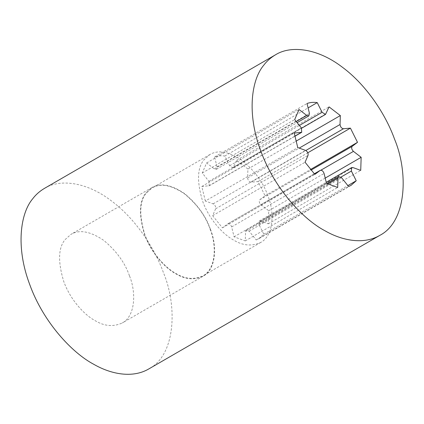 <?xml version="1.0" encoding="UTF-8"?>
<svg xmlns="http://www.w3.org/2000/svg" width="424" height="424" viewBox="0 0 424 424"><rect width="100%" height="100%" fill="white"/><g stroke="black" fill="none" stroke-linecap="round" stroke-linejoin="round"><path stroke-width="0.32" stroke-dasharray="2.12 1.59" d="M210.32 229.024C205.847 215.97 197.266 204.167 184.583 193.598C171.248 184.578 160.341 182.574 151.861 187.594L146.052 192.761C139.114 200.987 138.648 215 144.653 234.795C151.347 253.372 165.551 268.418 176.082 273.946C185.203 279.48 194.208 280.243 203.101 276.231C216.463 269.335 217.083 245.146 210.32 229.024M129.447 275.78C124.969 262.726 116.393 250.923 103.71 240.355C90.376 231.334 79.468 229.331 70.988 234.35L65.179 239.518C58.242 247.743 57.775 261.756 63.78 281.557C70.474 300.128 84.678 315.175 95.209 320.703C104.331 326.236 113.335 326.999 122.229 322.987C135.59 316.092 136.205 291.903 129.447 275.78M210.05 229.045C216.754 245.04 216.145 269.028 202.889 275.865C194.07 279.845 185.14 279.093 176.098 273.602C165.646 268.116 151.559 253.197 144.918 234.774C138.966 215.138 139.427 201.241 146.312 193.084L152.073 187.959C160.479 182.983 171.301 184.965 184.525 193.911C197.102 204.389 205.614 216.102 210.05 229.045M44.419 188.404C59.445 178.854 86.152 181.578 111.072 200.632C136.162 219.113 155.115 249.243 163.489 272.786C177.264 305.63 176.002 354.893 148.787 368.944M267.814 195.649C263.378 182.707 254.872 170.994 242.295 160.516C229.066 151.569 218.249 149.582 209.838 154.559L204.077 159.684C197.197 167.846 196.731 181.742 202.688 201.379C209.329 219.802 223.416 234.721 233.863 240.207C242.91 245.692 251.84 246.45 260.654 242.47C273.909 235.627 274.524 211.64 267.814 195.649M205.333 201.018L201.798 186.507L209.292 185.733L208.926 181.334L202.248 173.013L206.605 162.959L214.316 168.89L216.415 169.303L217.024 166.855L214.608 156.944C217.703 155.809 221.105 155.507 224.815 156.043L229.66 165.747L233.099 167.835L236.624 160.32L247.913 169.001L247.611 177.937C247.961 180.391 249.095 181.806 251.024 182.182L257.999 181.573L265.085 195.771L259.785 199.752C258.783 201.23 259.197 202.916 261.02 204.813L268.731 210.749L268.297 223.819L260.479 220.989L259.191 221.031L258.958 224.497L263.797 234.202L258.566 238.834L256.207 239.963L249.132 231.154L246.291 230.004L245.57 231.467L245.258 240.912L234.069 236.809L231.652 226.893C230.651 224.376 229.342 223.363 227.714 223.867L222.42 227.847L212.641 215.673L215.62 208.799C215.97 206.711 215.143 205.057 213.15 203.849L205.333 201.018L297.759 147.578M227.831 223.787L314.264 173.824L227.831 223.787M268.731 210.749L325.208 178.096M268.297 223.819L360.723 170.384M263.797 234.202L347.881 185.59M256.207 239.963L348.634 186.528M245.258 240.912L337.684 187.477M234.069 236.809L326.496 183.375M222.42 227.847L314.846 174.412M212.641 215.673L305.073 162.238M201.798 186.507L294.224 133.072M265.085 195.771L310.416 169.558M257.999 181.573L307.835 152.762M247.913 169.001L295.788 141.325M236.624 160.32L329.051 106.885M224.815 156.043L308.105 107.892M214.608 156.944L307.034 103.504M206.605 162.959L299.031 109.519M202.248 173.013L294.675 119.579M261.02 204.813L320.92 170.183M260.479 220.989L352.906 167.554M258.958 224.497L340.954 177.089M249.132 231.154L341.564 177.72M245.57 231.467L327.662 184.005M231.652 226.893L324.079 173.458M215.62 208.799L308.047 155.364M213.15 203.849L305.577 150.409M259.785 199.752L310.935 170.178M251.024 182.182L305.81 150.509M247.611 177.937L299.212 148.103M233.651 167.194L326.077 113.759M229.66 165.747L299.381 125.44M217.024 166.855L309.451 113.42M214.316 168.89L296.244 121.529M208.926 181.334L301.353 127.894M208.778 185.892L294.68 136.226M151.866 187.594L70.988 234.35M203.107 276.225L122.234 322.982M209.843 154.559L152.073 187.959M260.665 242.464L202.895 275.865M259.191 221.031L326.231 182.278M350.993 185.399L258.566 238.834M246.291 230.004L326.724 183.502M233.099 167.835L301.602 128.233M216.415 169.303L297.129 122.637M209.292 185.733L294.701 136.353"/><path stroke-width="0.64" d="M379.867 235.341L148.798 368.933C132.362 378.606 110.648 374.074 93.757 364.29C72.303 353.028 43.37 322.383 29.733 284.546C15.402 246.773 20.553 213.134 32.584 198.925C35.69 194.759 39.633 191.251 44.419 188.404M325.208 178.096L361.158 157.309L360.723 170.384L352.906 167.554L351.618 167.597L351.385 171.063L356.224 180.762L350.993 185.399L348.634 186.528L341.564 177.72L338.718 176.564L337.997 178.032L337.684 187.477L326.496 183.375L324.079 173.458C323.077 170.941 321.768 169.929 320.141 170.427L314.846 174.412L305.073 162.238L308.047 155.364C308.396 153.276 307.57 151.622 305.577 150.409L297.759 147.578L294.224 133.072L301.724 132.299L301.353 127.894L294.675 119.579L299.031 109.519L306.748 115.455L308.842 115.863L309.451 113.42L307.034 103.504C310.13 102.37 313.532 102.073 317.242 102.608L322.086 112.312L325.526 114.401L329.051 106.885L340.339 115.567L340.043 124.502C340.387 126.951 341.521 128.371 343.451 128.748L350.425 128.133L357.512 142.332L352.212 146.317C351.21 147.791 351.623 149.481 353.446 151.379L361.158 157.309M347.881 185.59L356.224 180.762M320.258 170.347L314.264 173.824L320.258 170.347M310.416 169.558L357.512 142.332M307.835 152.762L350.425 128.133M295.788 141.325L340.339 115.567M308.105 107.892L317.242 102.608M394.559 139.194C386.179 115.651 367.232 85.521 342.136 67.04C317.216 47.986 290.514 45.262 275.483 54.813C270.697 57.664 266.754 61.167 263.654 65.333C251.623 79.542 246.466 113.182 260.802 150.96C274.439 188.797 303.372 219.436 324.826 230.698C341.718 240.488 363.432 245.014 379.851 235.352C407.072 221.307 408.333 172.038 394.559 139.194M320.92 170.183L353.446 151.379M340.954 177.089L351.385 171.063M327.662 184.005L337.997 178.032M310.935 170.178L352.212 146.317M305.81 150.509L343.451 128.748M299.212 148.103L340.043 124.502M299.381 125.44L322.086 112.312M296.244 121.529L306.748 115.455M294.68 136.226L301.204 132.458M326.231 182.278L351.618 167.597M326.724 183.502L338.718 176.564M301.602 128.233L325.526 114.401M297.129 122.637L308.842 115.863M294.701 136.353L301.724 132.299M275.489 54.807L44.425 188.399"/></g></svg>
